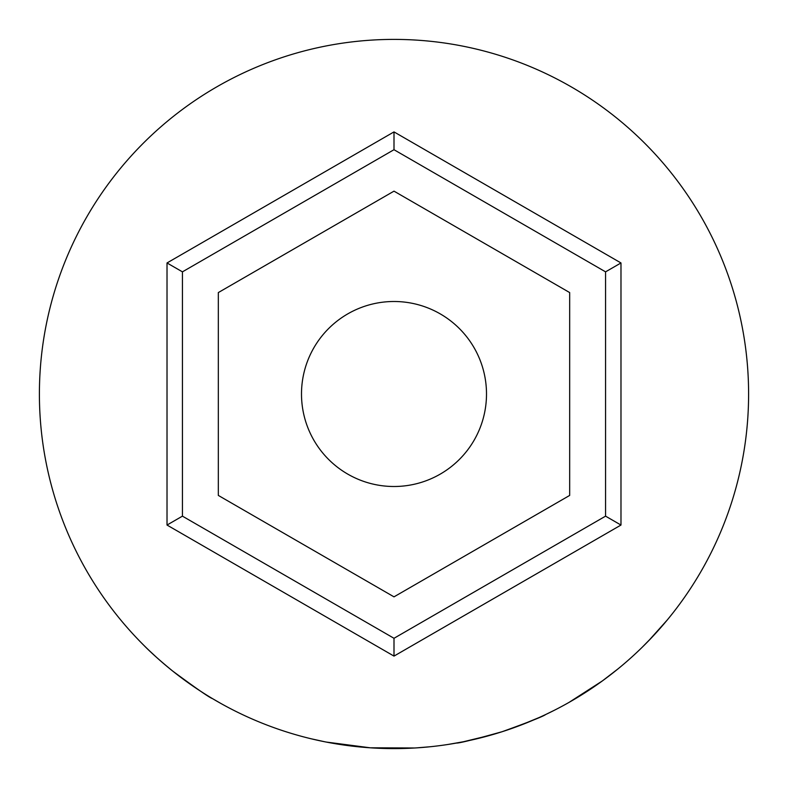<?xml version="1.0" encoding="UTF-8"?>
<svg xmlns="http://www.w3.org/2000/svg" width="788" height="788" viewBox="0 0 788 788"><rect width="100%" height="100%" fill="white"/><g stroke="black" fill="none" stroke-linecap="round" stroke-linejoin="round"><path stroke-width="1.18" d="M486.501 394A92.501 92.501 0 0 0 394 301.499A92.501 92.501 0 0 0 301.499 394A92.501 92.501 0 0 0 394 486.501A92.501 92.501 0 0 0 486.501 394M394 656.099L167.017 525.044L167.017 262.956L394 131.901L620.983 262.956L620.983 525.044L394 656.099L394 638.29L605.568 516.15L605.568 271.85L620.983 262.956M218.325 495.425L394 596.851L569.675 495.425L569.675 292.575L394 191.149L218.325 292.575L218.325 495.425M620.983 525.044L605.568 516.15M605.568 271.85L394 149.71L394 131.901M394 149.71L182.432 271.85L167.017 262.956M167.017 525.044L182.432 516.15L394 638.29M672.056 614.059L668.254 618.777M648.622 640.802L667.347 619.89M664.481 623.308L662.58 625.534M658.029 630.715L656.138 632.794M654.424 634.665L652.562 636.665M652.425 636.812L642.062 647.391M608.7 676.212L601.687 681.413M596.841 684.861L593.679 687.038M593.216 687.353L592.448 687.875M591.818 688.298L588.744 690.337M584.972 692.78L583.563 693.676M582.864 694.12L570.473 701.566M602.327 680.95L569.015 702.404M502.311 731.658L498.843 732.741M497.711 733.096L492.313 734.702M491.485 734.938L463.807 741.656M462.674 741.882L447.712 744.512M554.388 710.254L545.503 714.608M538.962 717.612L518.74 725.935M507.807 729.836L505.295 730.683M430.307 746.738L416.103 747.91M414.724 747.989L370.202 747.802L326.153 742.05M324.774 741.774L310.777 738.701M220.679 703.349L212.494 698.631C209.519 697.666 196.261 688.476 172.7 671.071C160.624 661.221 151.04 652.671 143.938 645.421L140.668 642.121M203.235 692.918L199.078 690.219M189.002 683.334L179.94 676.705M177.192 674.597L173.705 671.869M167.755 667.052L162.919 662.964M156.635 657.438L149.119 650.464M748.6 394A354.6 354.6 0 0 1 394 748.6A354.6 354.6 0 0 1 39.4 394A354.6 354.6 0 0 1 394 39.4A354.6 354.6 0 0 1 748.6 394M545.69 714.519C543.287 716.371 528.778 722.104 502.163 731.697C474.514 739.449 459.237 743.242 456.331 743.074M618.058 668.845L602.396 680.901L578.55 696.789M182.432 271.85L182.432 516.15"/></g></svg>
